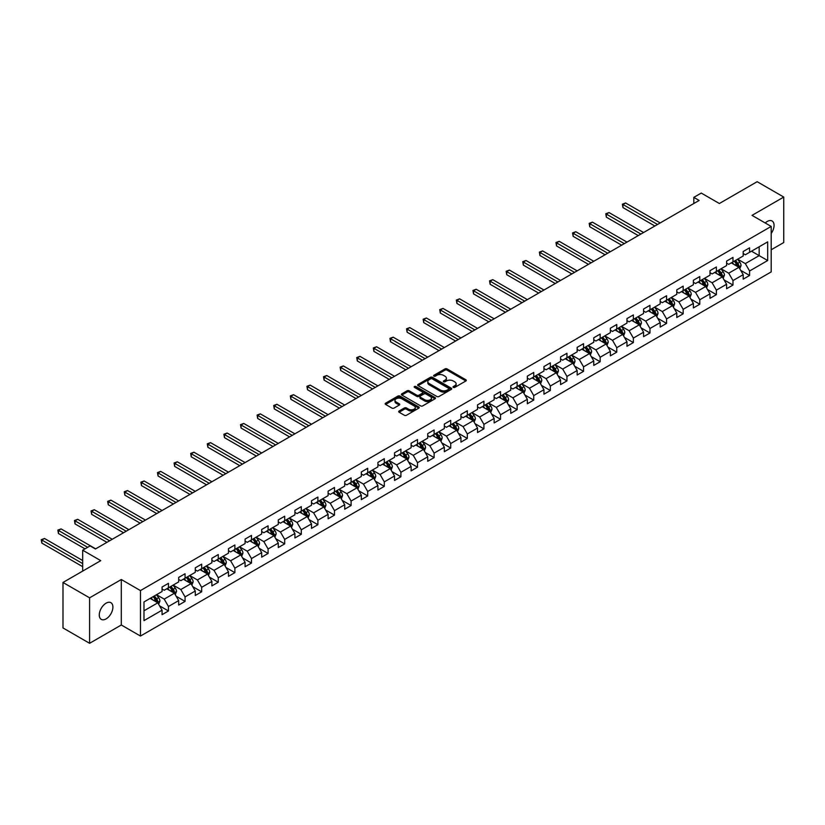 <?xml version="1.0" encoding="UTF-8"?>
<svg xmlns="http://www.w3.org/2000/svg" width="825" height="825" viewBox="0 0 825 825"><rect width="100%" height="100%" fill="white"/><g stroke="black" fill="none" stroke-linecap="round" stroke-linejoin="round"><path stroke-width="1.24" d="M453.307 387.389A1.031 0.598 0 0 0 454.771 387.389L465.867 380.975A1.475 0.856 0 0 0 466.3 380.377A1.475 0.856 0 0 0 465.867 379.768L447.067 368.909A1.475 0.856 0 0 0 444.974 368.909L433.878 375.323A1.031 0.598 0 0 0 435.332 376.169L436.776 375.334A4.723 2.733 0 0 1 443.458 375.334L445.026 376.241A4.723 2.733 0 0 1 446.407 378.17A4.723 2.733 0 0 1 445.026 380.098L443.592 380.933A1.031 0.598 0 0 0 445.046 381.779L446.49 380.944A4.723 2.733 0 0 1 453.173 380.944L454.74 381.851A4.723 2.733 0 0 1 456.122 383.78A4.723 2.733 0 0 1 454.74 385.708L453.307 386.543A1.031 0.598 0 0 0 453.307 387.389L453.307 386.543M106.085 618.905A9.632 5.558 120 0 0 112.386 610.417A9.632 5.558 120 0 0 110.901 602.693A9.632 5.558 120 0 0 106.085 603.178A9.632 5.558 120 0 0 99.794 611.665A9.632 5.558 120 0 0 101.269 619.379A9.632 5.558 120 0 0 106.085 618.905M771.189 233.465A9.632 5.558 120 0 0 772.066 220.976A9.632 5.558 120 0 0 767.25 221.461A9.632 5.558 120 0 0 765.218 222.987M399.114 411.015A1.475 0.856 0 0 0 398.681 411.613A1.475 0.856 0 0 0 399.114 412.222L404.384 415.264A1.475 0.856 0 0 0 406.478 415.264L418.801 408.148A1.475 0.856 0 0 0 419.234 407.55A1.475 0.856 0 0 0 418.801 406.942L400.001 396.082A1.475 0.856 0 0 0 397.908 396.082L385.584 403.198A1.475 0.856 0 0 0 385.151 403.807A1.475 0.856 0 0 0 385.584 404.405L391.957 408.086A1.475 0.856 0 0 0 394.041 408.086L399.321 405.044A1.475 0.856 0 0 0 399.754 404.436A1.475 0.856 0 0 0 399.321 403.838L396.155 402.012A3.95 2.279 0 0 1 395 400.393A3.95 2.279 0 0 1 397.444 398.289A3.95 2.279 0 0 1 401.744 398.784L414.129 405.931A3.95 2.279 0 0 1 415.284 407.55A3.95 2.279 0 0 1 412.851 409.654A3.95 2.279 0 0 1 408.54 409.159L406.478 407.973A1.475 0.856 0 0 0 404.384 407.973L399.114 411.015L399.114 412.222M771.189 249.779L783.75 242.529L783.75 197.062L757.144 181.696L719.359 203.517L701.26 193.071L693.815 197.371L699.136 200.444L95.442 548.976L90.121 545.903L82.675 550.203L82.675 571.096M89.595 597.826L89.595 643.304L121.306 624.989L121.306 579.521L89.595 597.826L62.989 582.471L100.763 560.649L82.675 550.203M121.306 579.521L140.467 590.576L771.189 226.432L771.189 271.91L140.467 636.054L140.467 590.576M783.75 197.062L752.029 215.377L771.189 226.432M436.879 396.505A1.475 0.856 0 0 0 438.962 396.505L451.296 389.39A1.475 0.856 0 0 0 451.729 388.792A1.475 0.856 0 0 0 451.296 388.183L432.486 377.324A1.475 0.856 0 0 0 430.403 377.324L418.069 384.44A1.475 0.856 0 0 0 417.636 385.048A1.475 0.856 0 0 0 418.069 385.646L436.879 396.505M414.882 387.606A1.031 0.598 0 0 1 415.934 387.75L435.033 398.784L422.72 405.89A1.475 0.856 0 0 1 420.626 405.89L401.827 395.031L407.107 392.009L407.107 390.782L401.827 393.824A1.475 0.856 0 0 0 401.393 394.422A1.475 0.856 0 0 0 401.827 395.031L401.827 393.824M407.107 392.009A1.475 0.856 0 0 1 409.19 392.009L409.19 390.782A1.475 0.856 0 0 0 407.107 390.782M409.19 390.782L416.821 395.185A1.475 0.856 0 0 0 418.904 395.185L422.41 393.164A1.475 0.856 0 0 0 422.843 392.556A1.475 0.856 0 0 0 422.41 391.957L414.47 387.368A1.031 0.598 0 0 1 415.934 386.523L435.043 397.567A1.475 0.856 0 0 1 435.476 398.166A1.475 0.856 0 0 1 435.043 398.774L435.043 397.567M89.595 643.304L62.989 627.938L62.989 582.471M159.576 605.849L168.455 610.974L168.455 606.499L178.674 600.59L178.674 605.076L185.058 601.394L185.058 596.908L195.278 591.009L195.278 595.495L201.671 591.803L201.671 587.317L211.881 581.419L211.881 585.905L218.274 582.223L218.274 577.737L228.484 571.838L228.484 576.324L234.877 572.632L234.877 568.147L245.087 562.248L245.087 566.734L251.481 563.052L251.481 558.566L261.69 552.667L261.69 557.153L268.084 553.462L268.084 548.976L278.293 543.077L278.293 547.563L284.687 543.881L284.687 539.395L294.907 533.497L294.907 537.982L301.29 534.291L301.29 529.805L311.51 523.906L311.51 528.392L317.893 524.71L317.893 520.224L328.113 514.326L328.113 518.812L334.496 515.12L334.496 510.634L344.716 504.735L344.716 509.221L351.099 505.529L351.099 501.043L361.319 495.144L361.319 499.63L367.702 495.949L367.702 491.463L377.922 485.564L377.922 490.05L384.306 486.358L384.306 481.872L394.525 475.973L394.525 480.459L400.909 476.778L400.909 472.292L411.128 466.393L411.128 470.879L417.512 467.187L417.512 462.701L427.732 456.802L427.732 461.288L434.115 457.607L434.115 453.121L444.335 447.222L444.335 451.708L450.718 448.016L450.718 443.53L460.938 437.632L460.938 442.118L467.321 438.436L467.321 433.95L477.541 428.051L477.541 432.537L483.924 428.845L483.924 424.359L494.144 418.461L494.144 422.947L500.528 419.255L500.528 414.769L510.747 408.87L510.747 413.356L517.131 409.674L517.131 405.188L527.35 399.29L527.35 403.776L533.734 400.084L533.734 395.598L543.953 389.699L543.953 394.185L550.337 390.503L550.337 386.017L560.557 380.119L560.557 384.605L566.95 380.913L566.95 376.427L577.16 370.528L577.16 375.014L583.553 371.332L583.553 366.847L593.763 360.948L593.763 365.434L600.157 361.742L600.157 357.256L610.366 351.357L610.366 355.843L616.76 352.162L616.76 347.676L626.969 341.777L626.969 346.263L633.363 342.571L633.363 338.085L643.572 332.186L643.572 336.672L649.966 332.991L649.966 328.505L660.186 322.596L660.186 327.082L666.569 323.4L666.569 318.914L676.789 313.015L676.789 317.501L683.172 313.809L683.172 309.323L693.392 303.425L693.392 307.911L699.775 304.229L699.775 299.743L709.995 293.844L709.995 298.33L716.378 294.638L716.378 290.153L726.598 284.254L726.598 288.74L732.982 285.058L732.982 280.572L743.201 274.673L743.201 279.159L749.585 275.468L749.585 270.982L767.683 260.535L767.683 241.859L759.165 246.768L759.165 255.626L767.683 260.535M168.455 610.974L162.071 614.666L162.071 610.18L143.983 620.627L143.983 601.951L162.071 591.504L162.071 587.018L168.455 583.327L168.455 587.812L178.674 581.914L178.674 577.428L185.058 573.746L185.058 578.222L195.278 572.323L195.278 567.837L201.671 564.156L201.671 568.642L211.881 562.743L211.881 558.257L218.274 554.565L218.274 559.051L228.484 553.152L228.484 548.666L234.877 544.985L234.877 549.471L245.087 543.572L245.087 539.086L251.481 535.394L251.481 539.88L261.69 533.981L261.69 529.495L268.084 525.814L268.084 530.3L278.293 524.401L278.293 519.915L284.687 516.223L284.687 520.709L294.907 514.81L294.907 510.324L301.29 506.643L301.29 511.129L311.51 505.23L311.51 500.744L317.893 497.052L317.893 501.538L328.113 495.639L328.113 491.153L334.496 487.472L334.496 491.958L344.716 486.059L344.716 481.573L351.099 477.881L351.099 482.367L361.319 476.468L361.319 471.983L367.702 468.291L367.702 472.777L377.922 466.878L377.922 462.392L384.306 458.71L384.306 463.196L394.525 457.298L394.525 452.812L400.909 449.12L400.909 453.606L411.128 447.707L411.128 443.221L417.512 439.539L417.512 444.025L427.732 438.127L427.732 433.641L434.115 429.949L434.115 434.435L444.335 428.536L444.335 424.05L450.718 420.368L450.718 424.854L460.938 418.956L460.938 414.47L467.321 410.778L467.321 415.264L477.541 409.365L477.541 404.879L483.924 401.198L483.924 405.683L494.144 399.785L494.144 395.299L500.528 391.607L500.528 396.093L510.747 390.194L510.747 385.708L517.131 382.016L517.131 386.502L527.35 380.603L527.35 376.118L533.734 372.436L533.734 376.922L543.953 371.023L543.953 366.537L550.337 362.845L550.337 367.331L560.557 361.433L560.557 356.947L566.95 353.265L566.95 357.751L577.16 351.852L577.16 347.366L583.553 343.674L583.553 348.16L593.763 342.262L593.763 337.776L600.157 334.094L600.157 338.58L610.366 332.681L610.366 328.195L616.76 324.503L616.76 328.989L626.969 323.091L626.969 318.605L633.363 314.923L633.363 319.409L643.572 313.51L643.572 309.024L649.966 305.332L649.966 309.818L660.186 303.92L660.186 299.434L666.569 295.752L666.569 300.238L676.789 294.329L676.789 289.843L683.172 286.162L683.172 290.647L693.392 284.749L693.392 280.263L699.775 276.571L699.775 281.057L709.995 275.158L709.995 270.672L716.378 266.991L716.378 271.477L726.598 265.578L726.598 261.092L732.982 257.4L732.982 261.886L743.201 255.987L743.201 251.501L749.585 247.82L749.585 252.306L767.683 241.859M166.753 588.792L174.415 593.216L164.206 599.115L156.533 594.691M162.071 589.04L164.206 590.267L168.455 587.812M164.206 599.115L168.455 606.499M174.415 593.216L178.674 600.59M183.356 579.212L191.018 583.636L180.809 589.535L173.147 585.111M178.674 579.459L180.809 580.687L185.058 578.222M180.809 589.535L185.058 596.908M191.018 583.636L195.278 591.009M199.959 569.621L207.622 574.045L197.412 579.944L189.75 575.52M195.278 569.869L197.412 571.096L201.671 568.642M197.412 579.944L201.671 587.317M207.622 574.045L211.881 581.419M216.562 560.041L224.235 564.465L214.015 570.364L206.353 565.94M211.881 560.288L214.015 561.516L218.274 559.051M214.015 570.364L218.274 577.737M224.235 564.465L228.484 571.838M233.166 550.45L240.838 554.874L230.618 560.773L222.956 556.349M228.484 550.698L230.618 551.925L234.877 549.471M230.618 560.773L234.877 568.147M240.838 554.874L245.087 562.248M249.779 540.87L257.441 545.294L247.222 551.193L239.559 546.769M245.087 541.107L247.222 542.345L251.481 539.88M247.222 551.193L251.481 558.566M257.441 545.294L261.69 552.667M266.382 531.279L274.044 535.703L263.825 541.602L256.163 537.178M261.69 531.527L263.825 532.754L268.084 530.3M263.825 541.602L268.084 548.976M274.044 535.703L278.293 543.077M282.985 521.699L290.647 526.123L280.428 532.022L272.766 527.598M278.293 521.936L280.428 523.174L284.687 520.709M280.428 532.022L284.687 539.395M290.647 526.123L294.907 533.497M299.588 512.108L307.251 516.533L297.031 522.431L289.369 518.007M294.907 512.356L297.031 513.583L301.29 511.129M297.031 522.431L301.29 529.805M307.251 516.533L311.51 523.906M316.192 502.518L323.854 506.942L313.634 512.851L305.972 508.417M311.51 502.765L313.634 503.993L317.893 501.538M313.634 512.851L317.893 520.224M323.854 506.942L328.113 514.326M332.795 492.938L340.457 497.362L330.237 503.26L322.575 498.836M328.113 493.185L330.237 494.412L334.496 491.958M330.237 503.26L334.496 510.634M340.457 497.362L344.716 504.735M349.398 483.347L357.06 487.771L346.84 493.67L339.178 489.246M344.716 483.594L346.84 484.822L351.099 482.367M346.84 493.67L351.099 501.043M357.06 487.771L361.319 495.144M366.001 473.767L373.663 478.191L363.443 484.089L355.781 479.665M361.319 474.014L363.443 475.241L367.702 472.777M363.443 484.089L367.702 491.463M373.663 478.191L377.922 485.564M382.604 464.176L390.266 468.6L380.047 474.499L372.384 470.075M377.922 464.423L380.047 465.651L384.306 463.196M380.047 474.499L384.306 481.872M390.266 468.6L394.525 475.973M399.207 454.596L406.869 459.02L396.65 464.918L388.988 460.494M394.525 454.843L396.65 456.07L400.909 453.606M396.65 464.918L400.909 472.292M406.869 459.02L411.128 466.393M415.81 445.005L423.472 449.429L413.253 455.328L405.591 450.904M411.128 445.252L413.253 446.48L417.512 444.025M413.253 455.328L417.512 462.701M423.472 449.429L427.732 456.802M432.413 435.425L440.076 439.849L429.856 445.748L422.194 441.323M427.732 435.662L429.856 436.899L434.115 434.435M429.856 445.748L434.115 453.121M440.076 439.849L444.335 447.222M449.017 425.834L456.679 430.258L446.459 436.157L438.797 431.733M444.335 426.082L446.459 427.309L450.718 424.854M446.459 436.157L450.718 443.53M456.679 430.258L460.938 437.632M465.62 416.243L473.282 420.678L463.062 426.577L455.4 422.153M460.938 416.491L463.062 417.718L467.321 415.264M463.062 426.577L467.321 433.95M473.282 420.678L477.541 428.051M482.223 406.663L489.885 411.087L479.665 416.986L472.003 412.562M477.541 406.911L479.665 408.138L483.924 405.683M479.665 416.986L483.924 424.359M489.885 411.087L494.144 418.461M498.826 397.073L506.488 401.497L496.279 407.395L488.606 402.971M494.144 397.32L496.279 398.547L500.528 396.093M496.279 407.395L500.528 414.769M506.488 401.497L510.747 408.87M515.429 387.492L523.091 391.916L512.882 397.815L505.209 393.391M510.747 387.74L512.882 388.967L517.131 386.502M512.882 397.815L517.131 405.188M523.091 391.916L527.35 399.29M532.032 377.902L539.694 382.326L529.485 388.224L521.812 383.8M527.35 378.149L529.485 379.376L533.734 376.922M529.485 388.224L533.734 395.598M539.694 382.326L543.953 389.699M548.635 368.321L556.298 372.745L546.088 378.644L538.426 374.22M543.953 368.569L546.088 369.796L550.337 367.331M546.088 378.644L550.337 386.017M556.298 372.745L560.557 380.119M565.238 358.731L572.901 363.155L562.691 369.053L555.029 364.629M560.557 358.978L562.691 360.205L566.95 357.751M562.691 369.053L566.95 376.427M572.901 363.155L577.16 370.528M581.842 349.15L589.514 353.574L579.294 359.473L571.632 355.049M577.16 349.387L579.294 350.625L583.553 348.16M579.294 359.473L583.553 366.847M589.514 353.574L593.763 360.948M598.445 339.56L606.117 343.984L595.898 349.882L588.235 345.458M593.763 339.807L595.898 341.034L600.157 338.58M595.898 349.882L600.157 357.256M606.117 343.984L610.366 351.357M615.058 329.979L622.72 334.403L612.501 340.302L604.838 335.878M610.366 330.217L612.501 331.454L616.76 328.989M612.501 340.302L616.76 347.676M622.72 334.403L626.969 341.777M631.661 320.389L639.323 324.813L629.104 330.712L621.442 326.287M626.969 320.636L629.104 321.863L633.363 319.409M629.104 330.712L633.363 338.085M639.323 324.813L643.572 332.186M648.264 310.798L655.927 315.222L645.707 321.121L638.045 316.697M643.572 311.046L645.707 312.273L649.966 309.818M645.707 321.121L649.966 328.505M655.927 315.222L660.186 322.596M664.868 301.218L672.53 305.642L662.31 311.541L654.648 307.117M660.186 301.465L662.31 302.692L666.569 300.238M662.31 311.541L666.569 318.914M672.53 305.642L676.789 313.015M681.471 291.627L689.133 296.051L678.913 301.95L671.251 297.526M676.789 291.875L678.913 293.102L683.172 290.647M678.913 301.95L683.172 309.323M689.133 296.051L693.392 303.425M698.074 282.047L705.736 286.471L695.516 292.37L687.854 287.946M693.392 282.294L695.516 283.522L699.775 281.057M695.516 292.37L699.775 299.743M705.736 286.471L709.995 293.844M714.677 272.456L722.339 276.88L712.119 282.779L704.457 278.355M709.995 272.704L712.119 273.931L716.378 271.477M712.119 282.779L716.378 290.153M722.339 276.88L726.598 284.254M731.28 262.876L738.942 267.3L728.722 273.199L721.06 268.775M726.598 263.113L728.722 264.351L732.982 261.886M728.722 273.199L732.982 280.572M738.942 267.3L743.201 274.673M751.503 251.202L759.165 255.626L745.326 263.608L737.663 259.184M743.201 253.533L745.326 254.76L749.585 252.306M745.326 263.608L749.585 270.982M121.306 624.989L140.467 636.054M693.815 197.371L693.815 203.517M143.983 610.799L157.812 602.807L150.15 598.383M157.812 602.807L162.071 610.18M740.695 270.342L749.585 275.468M724.092 279.923L732.982 285.058M707.489 289.513L716.378 294.638M690.886 299.093L699.775 304.229M674.283 308.684L683.172 313.809M657.68 318.264L666.569 323.4M641.077 327.855L649.966 332.991M624.473 337.446L633.363 342.571M607.87 347.026L616.76 352.162M591.267 356.617L600.157 361.742M574.664 366.197L583.553 371.332M558.061 375.787L566.95 380.913M541.458 385.368L550.337 390.503M524.855 394.958L533.734 400.084M508.252 404.539L517.131 409.674M491.648 414.129L500.528 419.255M475.045 423.71L483.924 428.845M458.432 433.3L467.321 438.436M441.829 442.891L450.718 448.016M425.226 452.471L434.115 457.607M408.623 462.062L417.512 467.187M392.019 471.642L400.909 476.778M375.416 481.233L384.306 486.358M358.813 490.813L367.702 495.949M342.21 500.404L351.099 505.529M325.607 509.984L334.496 515.12M309.004 519.575L317.893 524.71M292.401 529.165L301.29 534.291M275.798 538.746L284.687 543.881M259.194 548.336L268.084 553.462M242.591 557.917L251.481 563.052M225.988 567.507L234.877 572.632M209.385 577.087L218.274 582.223M192.782 586.678L201.671 591.803M176.179 596.258L185.058 601.394M453.719 387.533L454.74 386.935A4.723 2.733 0 0 0 456.122 385.007L456.122 383.78M446.407 378.17L446.407 379.397A4.723 2.733 0 0 1 445.026 381.336L444.005 381.923M465.867 379.768L465.867 380.975L447.067 370.147A1.475 0.856 0 0 0 444.974 370.147L434.29 376.313M451.296 388.183L451.296 389.39L432.486 378.551A1.475 0.856 0 0 0 430.403 378.551L418.089 385.667M448.687 389.214A1.031 0.598 0 0 0 448.687 388.369L432.176 378.84A1.031 0.598 0 0 0 430.712 378.84L429.196 379.706A4.723 2.733 0 0 0 427.814 381.645A4.723 2.733 0 0 0 429.196 383.573L440.478 390.081A4.723 2.733 0 0 0 447.171 390.081L448.687 389.214L448.687 390.442A1.031 0.598 0 0 0 448.986 390.019L448.986 388.792M427.814 381.645L427.814 382.872A4.723 2.733 0 0 0 429.196 384.801L429.196 383.573M448.687 390.442L447.171 391.318A4.723 2.733 0 0 1 440.478 391.318L429.196 384.801M409.19 392.009L416.821 396.412A1.475 0.856 0 0 0 418.904 396.412L422.41 394.391A1.475 0.856 0 0 0 422.843 393.783L422.843 392.556M424.731 399.754A3.95 2.279 0 0 0 429.041 400.249A3.95 2.279 0 0 0 431.475 398.135A3.95 2.279 0 0 0 430.32 396.526L425.958 394.01A1.475 0.856 0 0 0 423.875 394.01L420.368 396.021A1.475 0.856 0 0 0 419.935 396.629A1.475 0.856 0 0 0 420.368 397.227L424.731 399.754L424.731 400.981A3.95 2.279 0 0 0 429.041 401.476A3.95 2.279 0 0 0 431.475 399.362L431.475 398.135M419.935 396.629L419.935 397.856A1.475 0.856 0 0 0 420.368 398.465L420.368 397.227M424.731 400.981L420.368 398.465M415.284 407.55L415.284 408.777A3.95 2.279 0 0 1 412.851 410.881A3.95 2.279 0 0 1 408.54 410.386L406.478 409.2A1.475 0.856 0 0 0 404.384 409.2L399.125 412.232M395 400.393L395 401.631A3.95 2.279 0 0 0 396.155 403.239L396.155 402.012M399.3 405.054L396.155 403.239M418.801 406.942L418.801 408.148L400.001 397.31A1.475 0.856 0 0 0 397.908 397.31L385.605 404.425L385.584 403.198M739.778 268.754L741.046 265.567A3.991 2.3 -120 0 0 739.778 262.164L737.581 259.236M733.745 264.299L732.26 262.309M660.186 222.936L625.618 202.981L622.958 204.517L622.958 207.591L654.854 225.998M734.281 261.143L736.477 264.072A3.991 2.3 60 0 1 737.622 266.475L738.891 265.733A3.991 2.3 -120 0 0 737.756 263.33L735.56 260.401M734.559 260.978L736.993 264.237A2.032 1.176 60 0 1 737.364 264.846L738.891 265.733M622.958 207.591L622.38 204.177L657.515 224.462M622.38 204.177L625.618 202.981M723.174 278.334L724.443 275.148A3.991 2.3 -120 0 0 723.174 271.755L720.978 268.816M717.142 273.89L715.657 271.889M643.572 232.516L609.015 212.561L606.354 214.098L606.354 217.171L638.251 235.589M717.678 270.724L719.874 273.663A3.991 2.3 60 0 1 721.019 276.055L722.288 275.323A3.991 2.3 -120 0 0 721.153 272.92L718.957 269.992M717.956 270.569L720.39 273.817A2.032 1.176 60 0 1 720.761 274.436L722.288 275.323M606.354 217.171L605.777 213.768L640.912 234.053M605.777 213.768L609.015 212.561M706.571 287.925L707.84 284.738A3.991 2.3 -120 0 0 706.571 281.335L704.375 278.407M700.538 283.47L699.053 281.48M626.969 242.107L592.412 222.152L589.751 223.688L589.751 226.762L621.648 245.18M701.075 280.314L703.271 283.243A3.991 2.3 60 0 1 704.406 285.646L705.684 284.903A3.991 2.3 -120 0 0 704.55 282.511L702.353 279.572M701.353 280.149L703.787 283.408A2.032 1.176 60 0 1 704.158 284.017L705.684 284.903M589.751 226.762L589.174 223.348L624.308 243.643M589.174 223.348L592.412 222.152M689.968 297.516L691.237 294.319A3.991 2.3 -120 0 0 689.968 290.926L687.772 287.997M683.935 293.061L682.45 291.07M610.366 251.687L575.809 231.732L573.148 233.269L573.148 236.342L605.045 254.76M684.472 289.895L686.668 292.834A3.991 2.3 60 0 1 687.803 295.226L689.081 294.494A3.991 2.3 -120 0 0 687.947 292.091L685.75 289.162M684.75 289.74L687.184 292.988A2.032 1.176 60 0 1 687.555 293.607L689.081 294.494M573.148 236.342L572.56 232.939L607.705 253.223M572.56 232.939L575.809 231.732M673.365 307.096L674.633 303.909A3.991 2.3 -120 0 0 673.365 300.506L671.168 297.577M667.332 302.641L665.847 300.651M593.763 261.278L559.206 241.323L556.545 242.859L556.545 245.932L588.442 264.351M667.868 299.485L670.065 302.414A3.991 2.3 60 0 1 671.199 304.817L672.478 304.074A3.991 2.3 -120 0 0 671.344 301.682L669.147 298.743M668.147 299.32L670.581 302.579A2.032 1.176 60 0 1 670.952 303.198L672.478 304.074M556.545 245.932L555.957 242.519L591.102 262.814M555.957 242.519L559.206 241.323M656.762 316.687L658.03 313.49A3.991 2.3 -120 0 0 656.762 310.097L654.565 307.168M650.729 312.232L649.244 310.241M577.16 270.858L542.602 250.913L539.942 252.44L539.942 255.513L571.838 273.931M651.265 309.066L653.462 312.005A3.991 2.3 60 0 1 654.596 314.397L655.875 313.665A3.991 2.3 -120 0 0 654.73 311.262L652.534 308.333M651.544 308.911L653.977 312.159A2.032 1.176 60 0 1 654.349 312.778L655.875 313.665M539.942 255.513L539.354 252.11L574.499 272.394M539.354 252.11L542.602 250.913M640.159 326.267L641.427 323.08A3.991 2.3 -120 0 0 640.159 319.688L637.962 316.748M634.126 321.812L632.631 319.822M560.557 280.448L525.999 260.494L523.339 262.03L523.339 265.103L555.235 283.522M634.662 318.656L636.859 321.585A3.991 2.3 60 0 1 637.993 323.988L639.272 323.245A3.991 2.3 -120 0 0 638.127 320.853L635.931 317.914M634.941 318.491L637.374 321.75A2.032 1.176 60 0 1 637.746 322.369L639.272 323.245M523.339 265.103L522.751 261.69L557.896 281.985M522.751 261.69L525.999 260.494M623.556 335.858L624.824 332.661A3.991 2.3 -120 0 0 623.545 329.268L621.349 326.339M617.523 331.403L616.028 329.412M543.953 290.029L509.396 270.084L506.736 271.621L506.736 274.694L538.632 293.102M618.059 328.237L620.256 331.176A3.991 2.3 60 0 1 621.39 333.568L622.669 332.836A3.991 2.3 -120 0 0 621.524 330.433L619.327 327.504M618.327 328.082L620.771 331.33A2.032 1.176 60 0 1 621.143 331.949L622.669 332.836M506.736 274.694L506.148 271.281L541.293 291.565M506.148 271.281L509.396 270.084M606.952 345.438L608.221 342.251A3.991 2.3 -120 0 0 606.942 338.858L604.746 335.919M600.92 340.983L599.424 338.993M527.35 299.619L492.793 279.665L490.132 281.201L490.132 284.274L522.029 302.692M601.446 337.827L603.653 340.756A3.991 2.3 60 0 1 604.787 343.159L606.066 342.427A3.991 2.3 -120 0 0 604.921 340.024L602.724 337.095M601.724 337.662L604.168 340.921A2.032 1.176 60 0 1 604.539 341.54L606.066 342.427M490.132 284.274L489.545 280.861L524.69 301.156M489.545 280.861L492.793 279.665M590.349 355.028L591.618 351.842A3.991 2.3 -120 0 0 590.339 348.439L588.143 345.51M584.317 350.573L582.821 348.583M510.747 309.2L476.19 289.255L473.529 290.792L473.529 293.865L505.426 312.273M584.842 347.418L587.039 350.347A3.991 2.3 60 0 1 588.184 352.749L589.462 352.007A3.991 2.3 -120 0 0 588.318 349.604L586.121 346.675M585.121 347.253L587.565 350.501A2.032 1.176 60 0 1 587.936 351.12L589.462 352.007M473.529 293.865L472.942 290.452L508.087 310.736M472.942 290.452L476.19 289.255M573.746 364.609L575.015 361.422A3.991 2.3 -120 0 0 573.736 358.029L571.539 355.09M567.713 360.164L566.218 358.163M494.144 318.79L459.587 298.836L456.926 300.372L456.926 303.445L488.823 321.863M568.239 356.998L570.436 359.937A3.991 2.3 60 0 1 571.581 362.33L572.859 361.597A3.991 2.3 -120 0 0 571.715 359.195L569.518 356.266M568.518 356.843L570.962 360.092A2.032 1.176 60 0 1 571.323 360.711L572.859 361.597M456.926 303.445L456.338 300.032L491.483 320.327M456.338 300.032L459.587 298.836M557.143 374.199L558.412 371.013A3.991 2.3 -120 0 0 557.133 367.61L554.936 364.681M551.11 369.744L549.615 367.754M477.541 328.381L442.984 308.426L440.323 309.963L440.323 313.036L472.22 331.454M551.636 366.589L553.833 369.517A3.991 2.3 60 0 1 554.977 371.92L556.256 371.178A3.991 2.3 -120 0 0 555.112 368.785L552.915 365.846M551.915 366.424L554.359 369.683A2.032 1.176 60 0 1 554.72 370.291L556.256 371.178M440.323 313.036L439.735 309.623L474.88 329.918M439.735 309.623L442.984 308.426M540.54 383.79L541.808 380.593A3.991 2.3 -120 0 0 540.53 377.2L538.333 374.272M534.507 379.335L533.012 377.334M460.938 337.961L426.381 318.007L423.72 319.543L423.72 322.616L455.617 341.034M535.033 376.169L537.23 379.108A3.991 2.3 60 0 1 538.374 381.501L539.653 380.768A3.991 2.3 -120 0 0 538.508 378.366L536.312 375.437M535.312 376.014L537.756 379.263A2.032 1.176 60 0 1 538.117 379.882L539.653 380.768M423.72 322.616L423.132 319.213L458.277 339.498M423.132 319.213L426.381 318.007M523.937 393.37L525.205 390.184A3.991 2.3 -120 0 0 523.927 386.781L521.73 383.852M517.904 388.915L516.409 386.925M444.335 347.552L409.778 327.597L407.117 329.134L407.117 332.207L439.013 350.625M518.43 385.76L520.627 388.688A3.991 2.3 60 0 1 521.771 391.091L523.05 390.349A3.991 2.3 -120 0 0 521.905 387.956L519.709 385.017M518.708 385.595L521.153 388.853A2.032 1.176 60 0 1 521.513 389.472L523.05 390.349M407.117 332.207L406.529 328.793L441.674 349.088M406.529 328.793L409.778 327.597M507.334 402.961L508.602 399.764A3.991 2.3 -120 0 0 507.323 396.371L505.127 393.442M501.301 398.506L499.806 396.516M427.732 357.132L393.174 337.177L390.514 338.714L390.514 341.787L422.41 360.205M501.827 395.34L504.023 398.279A3.991 2.3 60 0 1 505.168 400.672L506.447 399.939A3.991 2.3 -120 0 0 505.302 397.537L503.106 394.608M502.105 395.185L504.539 398.434A2.032 1.176 60 0 1 504.91 399.052L506.447 399.939M390.514 341.787L389.926 338.384L425.071 358.669M389.926 338.384L393.174 337.177M490.731 412.541L491.999 409.355A3.991 2.3 -120 0 0 490.72 405.962L488.524 403.023M484.698 408.086L483.202 406.096M411.128 366.723L376.571 346.768L373.911 348.305L373.911 351.378L405.807 369.796M485.224 404.931L487.42 407.859A3.991 2.3 60 0 1 488.565 410.262L489.844 409.52A3.991 2.3 -120 0 0 488.699 407.127L486.502 404.188M485.502 404.766L487.936 408.024A2.032 1.176 60 0 1 488.307 408.643L489.844 409.52M373.911 351.378L373.323 347.964L408.468 368.259M373.323 347.964L376.571 346.768M474.127 422.132L475.396 418.935A3.991 2.3 -120 0 0 474.117 415.542L471.921 412.613M468.095 417.677L466.599 415.687M394.525 376.303L359.968 356.359L357.308 357.895L357.308 360.958L389.204 379.376M468.621 414.511L470.817 417.45A3.991 2.3 60 0 1 471.962 419.843L473.241 419.11A3.991 2.3 -120 0 0 472.096 416.707L469.899 413.779M468.899 414.356L471.333 417.605A2.032 1.176 60 0 1 471.704 418.223L473.241 419.11M357.308 360.958L356.72 357.555L391.865 377.84M356.72 357.555L359.968 356.359M457.524 431.712L458.782 428.526A3.991 2.3 -120 0 0 457.514 425.133L455.317 422.194M451.492 427.257L449.996 425.267M377.922 385.894L343.365 365.939L340.704 367.476L340.704 370.549L372.601 388.967M452.017 424.102L454.214 427.03A3.991 2.3 60 0 1 455.359 429.433L456.637 428.691A3.991 2.3 -120 0 0 455.493 426.298L453.296 423.359M452.296 423.937L454.73 427.195A2.032 1.176 60 0 1 455.101 427.814L456.637 428.691M340.704 370.549L340.117 367.135L375.262 387.43M340.117 367.135L343.365 365.939M440.921 441.303L442.179 438.116A3.991 2.3 -120 0 0 440.911 434.713L438.714 431.784M434.888 436.848L433.393 434.858M361.319 395.474L326.762 375.53L324.101 377.066L324.101 380.139L355.998 398.547M435.414 433.692L437.611 436.621A3.991 2.3 60 0 1 438.756 439.024L440.034 438.281A3.991 2.3 -120 0 0 438.89 435.878L436.693 432.95M435.693 433.527L438.127 436.776A2.032 1.176 60 0 1 438.498 437.394L440.034 438.281M324.101 380.139L323.513 376.726L358.658 397.011M323.513 376.726L326.762 375.53M424.318 450.883L425.576 447.697A3.991 2.3 -120 0 0 424.308 444.304L422.111 441.365M418.285 446.428L416.79 444.438M344.716 405.065L310.159 385.11L307.488 386.647L307.488 389.72L339.395 408.138M418.811 443.272L421.008 446.201A3.991 2.3 60 0 1 422.153 448.604L423.431 447.872A3.991 2.3 -120 0 0 422.287 445.469L420.09 442.54M419.09 443.118L421.523 446.366A2.032 1.176 60 0 1 421.895 446.985L423.431 447.872M307.488 389.72L306.91 386.306L342.055 406.601M306.91 386.306L310.159 385.11M407.715 460.474L408.973 457.287A3.991 2.3 -120 0 0 407.705 453.884L405.508 450.955M401.682 456.019L400.187 454.028M328.113 414.655L293.545 394.701L290.885 396.237L290.885 399.31L322.792 417.718M402.208 452.863L404.405 455.792A3.991 2.3 60 0 1 405.549 458.195L406.828 457.452A3.991 2.3 -120 0 0 405.683 455.06L403.487 452.121M402.487 452.698L404.92 455.957A2.032 1.176 60 0 1 405.292 456.565L406.828 457.452M290.885 399.31L290.307 395.897L325.452 416.192M290.307 395.897L293.545 394.701M391.112 470.054L392.37 466.868A3.991 2.3 -120 0 0 391.102 463.475L388.905 460.536M385.079 465.609L383.584 463.609M311.51 424.236L276.942 404.281L274.282 405.817L274.282 408.891L306.188 427.309M385.605 462.443L387.802 465.382A3.991 2.3 60 0 1 388.946 467.775L390.215 467.043A3.991 2.3 -120 0 0 389.08 464.64L386.884 461.711M385.883 462.289L388.317 465.537A2.032 1.176 60 0 1 388.688 466.156L390.215 467.043M274.282 408.891L273.704 405.488L308.849 425.772M273.704 405.488L276.942 404.281M374.498 479.645L375.767 476.458A3.991 2.3 -120 0 0 374.498 473.055L372.302 470.126M368.466 475.19L366.981 473.199M294.907 433.826L260.339 413.872L257.678 415.408L257.678 418.481L289.575 436.899M369.002 472.034L371.198 474.963A3.991 2.3 60 0 1 372.343 477.366L373.612 476.623A3.991 2.3 -120 0 0 372.477 474.231L370.281 471.292M369.28 471.869L371.714 475.128A2.032 1.176 60 0 1 372.085 475.747L373.612 476.623M257.678 418.481L257.101 415.068L292.236 435.363M257.101 415.068L260.339 413.872M357.895 489.235L359.164 486.038A3.991 2.3 -120 0 0 357.895 482.646L355.699 479.717M351.863 484.78L350.377 482.79M278.293 443.407L243.736 423.452L241.075 424.988L241.075 428.062L272.972 446.48M352.399 481.614L354.595 484.553A3.991 2.3 60 0 1 355.74 486.946L357.008 486.214A3.991 2.3 -120 0 0 355.874 483.811L353.677 480.882M352.677 481.46L355.111 484.708A2.032 1.176 60 0 1 355.482 485.327L357.008 486.214M241.075 428.062L240.498 424.658L275.632 444.943M240.498 424.658L243.736 423.452M341.292 498.816L342.561 495.629A3.991 2.3 -120 0 0 341.292 492.236L339.096 489.297M335.259 494.361L333.774 492.37M261.69 452.997L227.133 433.043L224.472 434.579L224.472 437.652L256.369 456.07M335.796 491.205L337.992 494.134A3.991 2.3 60 0 1 339.127 496.537L340.405 495.794A3.991 2.3 -120 0 0 339.271 493.402L337.074 490.463M336.074 491.04L338.508 494.299A2.032 1.176 60 0 1 338.879 494.918L340.405 495.794M224.472 437.652L223.895 434.239L259.029 454.534M223.895 434.239L227.133 433.043M324.689 508.406L325.957 505.209A3.991 2.3 -120 0 0 324.689 501.817L322.493 498.888M318.656 503.951L317.171 501.961M245.087 462.577L210.53 442.633L207.869 444.17L207.869 447.233L239.766 465.651M319.192 500.785L321.389 503.724A3.991 2.3 60 0 1 322.523 506.117L323.802 505.385A3.991 2.3 -120 0 0 322.668 502.982L320.471 500.053M319.471 500.631L321.905 503.879A2.032 1.176 60 0 1 322.276 504.498L323.802 505.385M207.869 447.233L207.281 443.829L242.426 464.114M207.281 443.829L210.53 442.633M308.086 517.987L309.354 514.8A3.991 2.3 -120 0 0 308.086 511.407L305.889 508.468M302.053 513.532L300.568 511.541M228.484 472.168L193.927 452.213L191.266 453.75L191.266 456.823L223.162 475.241M302.589 510.376L304.786 513.305A3.991 2.3 60 0 1 305.92 515.707L307.199 514.965A3.991 2.3 -120 0 0 306.065 512.572L303.868 509.633M302.868 510.211L305.302 513.47A2.032 1.176 60 0 1 305.673 514.088L307.199 514.965M191.266 456.823L190.678 453.41L225.823 473.705M190.678 453.41L193.927 452.213M291.483 527.577L292.751 524.391A3.991 2.3 -120 0 0 291.483 520.987L289.286 518.059M285.45 523.122L283.965 521.132M211.881 481.748L177.323 461.804L174.663 463.341L174.663 466.414L206.559 484.822M285.986 519.967L288.183 522.895A3.991 2.3 60 0 1 289.317 525.298L290.596 524.556A3.991 2.3 -120 0 0 289.451 522.153L287.255 519.224M286.265 519.802L288.698 523.05A2.032 1.176 60 0 1 289.07 523.669L290.596 524.556M174.663 466.414L174.075 463L209.22 483.285M174.075 463L177.323 461.804M274.88 537.158L276.148 533.971A3.991 2.3 -120 0 0 274.88 530.578L272.683 527.639M268.847 532.702L267.352 530.712M195.278 491.339L160.72 471.384L158.06 472.921L158.06 475.994L189.956 494.412M269.383 529.547L271.58 532.476A3.991 2.3 60 0 1 272.714 534.878L273.993 534.146A3.991 2.3 -120 0 0 272.848 531.743L270.652 528.815M269.662 529.392L272.095 532.641A2.032 1.176 60 0 1 272.467 533.259L273.993 534.146M158.06 475.994L157.472 472.581L192.617 492.876M157.472 472.581L160.72 471.384M258.277 546.748L259.545 543.562A3.991 2.3 -120 0 0 258.266 540.158L256.07 537.23M252.244 542.293L250.748 540.303M178.674 500.93L144.117 480.975L141.457 482.512L141.457 485.585L173.353 503.993M252.78 539.137L254.977 542.066A3.991 2.3 60 0 1 256.111 544.469L257.39 543.727A3.991 2.3 -120 0 0 256.245 541.324L254.048 538.395M253.048 538.972L255.492 542.231A2.032 1.176 60 0 1 255.863 542.84L257.39 543.727M141.457 485.585L140.869 482.171L176.014 502.456M140.869 482.171L144.117 480.975M241.673 556.328L242.942 553.142A3.991 2.3 -120 0 0 241.663 549.749L239.467 546.81M235.641 551.884L234.145 549.883M162.071 510.51L127.514 490.555L124.853 492.092L124.853 495.165L156.75 513.583M236.167 548.718L238.373 551.657A3.991 2.3 60 0 1 239.508 554.049L240.787 553.317A3.991 2.3 -120 0 0 239.642 550.914L237.445 547.986M236.445 548.563L238.889 551.812A2.032 1.176 60 0 1 239.26 552.43L240.787 553.317M124.853 495.165L124.266 491.752L159.411 512.047M124.266 491.752L127.514 490.555M225.07 565.919L226.339 562.732A3.991 2.3 -120 0 0 225.06 559.329L222.863 556.401M219.037 561.464L217.542 559.474M145.468 520.101L110.911 500.146L108.25 501.683L108.25 504.756L140.147 523.174M219.563 558.308L221.76 561.237A3.991 2.3 60 0 1 222.905 563.64L224.183 562.898A3.991 2.3 -120 0 0 223.039 560.505L220.842 557.566M219.842 558.143L222.286 561.402A2.032 1.176 60 0 1 222.657 562.011L224.183 562.898M108.25 504.756L107.663 501.342L142.807 521.637M107.663 501.342L110.911 500.146M208.467 575.51L209.736 572.313A3.991 2.3 -120 0 0 208.457 568.92L206.26 565.991M202.434 571.055L200.939 569.054M128.865 529.681L94.308 509.726L91.647 511.263L91.647 514.336L123.544 532.754M202.96 567.889L205.157 570.828A3.991 2.3 60 0 1 206.302 573.22L207.58 572.488A3.991 2.3 -120 0 0 206.436 570.085L204.239 567.157M203.239 567.734L205.683 570.982A2.032 1.176 60 0 1 206.044 571.601L207.58 572.488M91.647 514.336L91.059 510.933L126.204 531.217M91.059 510.933L94.308 509.726M191.864 585.09L193.132 581.903A3.991 2.3 -120 0 0 191.854 578.5L189.657 575.572M185.831 580.635L184.336 578.645M112.262 539.272L77.705 519.317L75.044 520.853L75.044 523.927L106.941 542.345M186.357 577.479L188.554 580.408A3.991 2.3 60 0 1 189.698 582.811L190.977 582.068A3.991 2.3 -120 0 0 189.833 579.676L187.636 576.737M186.636 577.314L189.08 580.573A2.032 1.176 60 0 1 189.441 581.192L190.977 582.068M75.044 523.927L74.456 520.513L109.601 540.808M74.456 520.513L77.705 519.317M175.261 594.681L176.529 591.484A3.991 2.3 -120 0 0 175.251 588.091L173.054 585.162M169.228 590.226L167.733 588.235M95.659 548.852L61.102 528.908L58.441 530.434L58.441 533.507L85.016 548.852M169.754 587.06L171.951 589.999A3.991 2.3 60 0 1 173.095 592.391L174.374 591.659A3.991 2.3 -120 0 0 173.229 589.256L171.033 586.327M170.032 586.905L172.477 590.153A2.032 1.176 60 0 1 172.838 590.772L174.374 591.659M58.441 533.507L57.853 530.104L87.677 547.315M57.853 530.104L61.102 528.908M158.658 604.261L159.926 601.074A3.991 2.3 -120 0 0 158.648 597.682L156.451 594.743M152.625 599.806L151.13 597.816M82.675 560.526L44.498 538.488L41.838 540.024L41.838 543.097L82.675 566.672M153.151 596.65L155.347 599.579A3.991 2.3 60 0 1 156.492 601.982L157.771 601.239A3.991 2.3 -120 0 0 156.626 598.847L154.43 595.908M153.429 596.485L155.873 599.744A2.032 1.176 60 0 1 156.234 600.363L157.771 601.239M41.838 543.097L41.25 539.684L82.675 563.599M41.25 539.684L44.498 538.488M454.74 386.935L454.74 385.708M443.592 381.779L443.592 380.933M445.026 381.336L445.026 380.098M433.878 376.169L433.878 375.323M444.974 370.147L444.974 368.909M447.067 370.147L447.067 368.909M418.069 385.646L418.069 384.44M430.403 378.551L430.403 377.324M432.486 378.551L432.486 377.324M440.478 391.318L440.478 390.081M447.171 391.318L447.171 390.081M416.821 396.412L416.821 395.185M418.904 396.412L418.904 395.185M422.41 394.391L422.41 393.164M415.934 387.75L415.934 386.523M404.384 409.2L404.384 407.973M406.478 409.2L406.478 407.973M408.54 410.386L408.54 409.159M399.321 405.044L399.321 403.838M397.908 397.31L397.908 396.082M400.001 397.31L400.001 396.082M738.55 267.073L741.025 265.64M737.756 263.33L739.778 262.164M734.92 264.969L736.477 264.072M721.947 276.653L724.422 275.23M721.153 272.92L723.174 271.755M718.317 274.56L719.874 273.663M705.344 286.244L707.819 284.811M704.55 282.511L706.571 281.335M701.714 284.14L703.271 283.243M688.741 295.824L691.216 294.401M687.947 292.091L689.968 290.926M685.101 293.731L686.668 292.834M672.138 305.415L674.613 303.982M671.344 301.682L673.365 300.506M668.498 303.322L670.065 302.414M655.535 314.995L657.999 313.572M654.73 311.262L656.762 310.097M651.894 312.902L653.462 312.005M638.921 324.586L641.396 323.153M638.127 320.853L640.159 319.688M635.291 322.493L636.859 321.585M622.318 334.177L624.793 332.743M621.524 330.433L623.545 329.268M618.688 332.073L620.256 331.176M605.715 343.757L608.19 342.334M604.921 340.024L606.942 338.858M602.085 341.663L603.653 340.756M589.112 353.347L591.587 351.914M588.318 349.604L590.339 348.439M585.482 351.244L587.039 350.347M572.509 362.928L574.984 361.505M571.715 359.195L573.736 358.029M568.879 360.834L570.436 359.937M555.906 372.518L558.381 371.085M555.112 368.785L557.133 367.61M552.276 370.415L553.833 369.517M539.303 382.099L541.778 380.676M538.508 378.366L540.53 377.2M535.673 380.005L537.23 379.108M522.699 391.689L525.174 390.256M521.905 387.956L523.927 386.781M519.069 389.586L520.627 388.688M506.096 401.27L508.571 399.847M505.302 397.537L507.323 396.371M502.466 399.176L504.023 398.279M489.493 410.86L491.968 409.427M488.699 407.127L490.72 405.962M485.863 408.767L487.42 407.859M472.89 420.441L475.365 419.017M472.096 416.707L474.117 415.542M469.26 418.347L470.817 417.45M456.287 430.031L458.762 428.598M455.493 426.298L457.514 425.133M452.657 427.938L454.214 427.03M439.684 439.622L442.159 438.188M438.89 435.878L440.911 434.713M436.054 437.518L437.611 436.621M423.081 449.202L425.556 447.779M422.287 445.469L424.308 444.304M419.451 447.109L421.008 446.201M406.478 458.793L408.952 457.359M405.683 455.06L407.705 453.884M402.847 456.689L404.405 455.792M389.874 468.373L392.349 466.95M389.08 464.64L391.102 463.475M386.244 466.28L387.802 465.382M373.271 477.964L375.746 476.53M372.477 474.231L374.498 473.055M369.641 475.86L371.198 474.963M356.668 487.544L359.143 486.121M355.874 483.811L357.895 482.646M353.038 485.451L354.595 484.553M340.065 497.135L342.54 495.701M339.271 493.402L341.292 492.236M336.435 495.041L337.992 494.134M323.462 506.715L325.937 505.292M322.668 502.982L324.689 501.817M319.822 504.622L321.389 503.724M306.859 516.306L309.334 514.872M306.065 512.572L308.086 511.407M303.218 514.212L304.786 513.305M290.256 525.896L292.72 524.463M289.451 522.153L291.483 520.987M286.615 523.793L288.183 522.895M273.642 535.477L276.117 534.053M272.848 531.743L274.88 530.578M270.012 533.383L271.58 532.476M257.039 545.067L259.514 543.634M256.245 541.324L258.266 540.158M253.409 542.963L254.977 542.066M240.436 554.648L242.911 553.224M239.642 550.914L241.663 549.749M236.806 552.554L238.373 551.657M223.833 564.238L226.308 562.805M223.039 560.505L225.06 559.329M220.203 562.134L221.76 561.237M207.23 573.818L209.705 572.395M206.436 570.085L208.457 568.92M203.6 571.725L205.157 570.828M190.627 583.409L193.102 581.976M189.833 579.676L191.854 578.5M186.997 581.316L188.554 580.408M174.023 592.989L176.498 591.566M173.229 589.256L175.251 588.091M170.393 590.896L171.951 589.999M157.42 602.58L159.895 601.147M156.626 598.847L158.648 597.682M153.79 600.487L155.347 599.579"/></g></svg>
